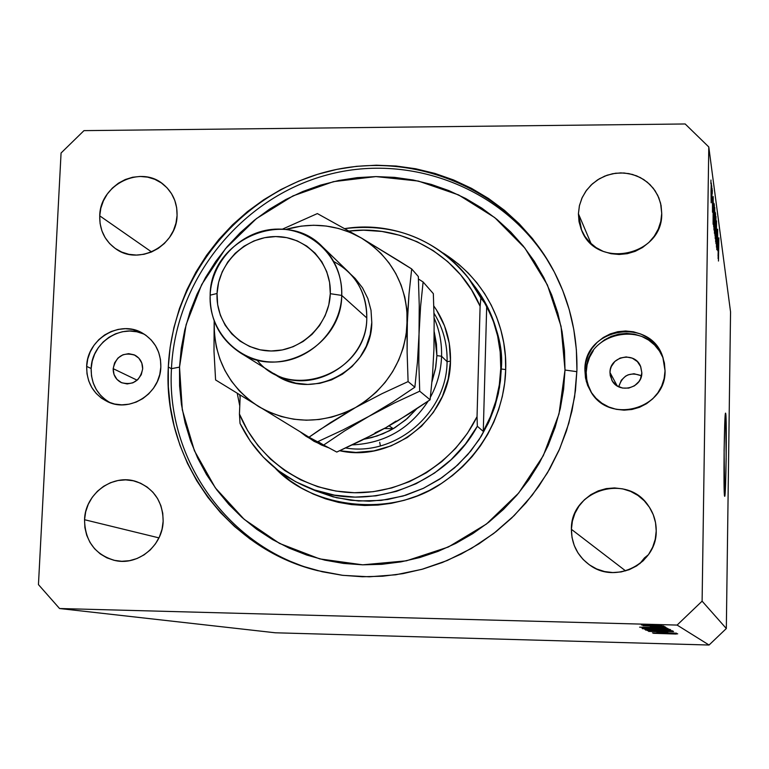 <?xml version="1.0" encoding="UTF-8"?>
<svg xmlns="http://www.w3.org/2000/svg" width="769" height="769" viewBox="0 0 769 769"><rect width="100%" height="100%" fill="white"/><g stroke="black" fill="none" stroke-linecap="round" stroke-linejoin="round"><path stroke-width="1.15" d="M725.715 413.501C726.974 417.855 725.965 498.437 724.677 496.303L724.11 450.278L724.821 422.046L725.715 413.501L726.167 459.006L725.484 486.662L724.6 496.14C723.283 494.073 724.302 410.146 725.6 413.184L725.715 413.501M113.178 368.668L137.151 380.203L113.178 368.668L114.581 362.891L118.013 358.018L122.944 354.778L128.634 353.663L134.219 354.845L138.843 358.162L141.813 363.093L142.669 368.899C139.996 381.02 132.893 385.596 121.358 382.616C115.879 379.732 113.149 375.089 113.178 368.668C116.023 356.268 123.3 351.789 135.008 355.23C140.15 358.181 142.707 362.737 142.669 368.899L141.265 374.686L137.834 379.578L132.883 382.827L127.183 383.933L121.589 382.722L116.975 379.405L114.014 374.465L113.178 368.668M609.99 372.513L617.19 385.903L609.99 372.513L610.355 369.447L611.317 366.515L614.864 361.44L620.093 358.075L626.197 356.922L632.262 358.152L637.376 361.593L640.731 366.726L641.836 372.763C642.317 388.374 618.612 394.247 611.864 380.222L609.99 372.513C609.509 356.21 634.819 351.058 640.567 366.332L641.836 372.763L640.51 378.781L638.991 381.491L634.502 385.807L628.706 388.105L622.486 388.057L616.796 385.654L612.489 381.27L610.23 375.58L609.99 372.513M663.205 358.277C649.93 318.789 585.036 330.881 586.199 372.331L584.892 370.177C583.709 327.805 650.487 316.367 662.83 357.143L665.05 370.793L664.137 378.531L661.715 385.971L657.87 392.815L652.746 398.803L646.556 403.687L639.52 407.301L631.935 409.483L624.082 410.165L616.257 409.319L608.788 406.984L601.935 403.244L595.975 398.246L591.14 392.2L587.593 385.327L585.488 377.887L584.892 370.177L585.824 362.487L588.247 355.105L592.072 348.319L597.148 342.378L603.29 337.514L610.259 333.909L617.795 331.708L625.61 330.987L633.406 331.775L640.875 334.054L647.748 337.745L653.746 342.686L658.639 348.713L662.244 355.586L664.406 363.035L665.05 370.793C666.252 408.8 609.557 424.776 590.957 391.921L586.314 381.501L584.892 370.177L586.199 372.331L586.555 378.473L587.881 384.481L591.611 392.911M144.591 334.39C122.06 322.73 91.569 342.253 91.155 368.495L86.666 366.409C87.051 338.975 119.926 319.346 142.553 333.16C154.867 340.686 160.961 351.962 160.836 366.967L159.779 374.416L157.328 381.568L153.569 388.153L148.657 393.911L142.794 398.611L136.18 402.081L129.096 404.186L121.81 404.85L114.591 404.033L107.747 401.793L101.508 398.198L96.135 393.401L91.828 387.586L88.743 380.972L87.003 373.821L86.666 366.409L87.743 359.008L90.204 351.904L93.933 345.377L98.807 339.658L104.632 334.976L111.188 331.516L118.224 329.392L125.472 328.69L132.662 329.459L139.516 331.65L145.774 335.188L151.176 339.946L155.54 345.742L158.674 352.346L160.461 359.517L160.836 366.967C160.519 392.94 130.817 412.674 108.237 402.004C93.799 394.91 86.609 383.049 86.666 366.409L91.155 368.495C91.002 384 97.442 395.449 110.457 402.869M168.305 367.024L171.458 368.687L168.305 367.024L170.16 347.204L173.9 327.623L179.475 308.456L186.848 289.894L195.932 272.082L206.65 255.193L218.905 239.38L232.574 224.779L247.551 211.533L263.7 199.767L280.858 189.568L298.881 181.061L317.616 174.303L336.88 169.382L356.508 166.335L376.31 165.21L396.102 166.017L415.712 168.767L434.937 173.429L453.614 179.975L471.541 188.367L488.565 198.517L504.502 210.35L519.19 223.75L532.494 238.611L544.26 254.779L554.372 272.12L562.725 290.461L569.223 309.619L573.78 329.411L576.365 349.645L576.923 370.12L574.606 396.852L568.849 423.181L559.755 448.644L547.47 472.81L532.186 495.236L514.192 515.557L493.794 533.407L471.339 548.48L447.222 560.514L421.883 569.339L395.737 574.789L369.255 576.798L342.868 575.356L317.049 570.502C226.403 548.364 162.778 458.862 168.305 367.024C172.333 277.215 238.553 195.028 325.431 172.073C412.184 148.782 509.357 188.78 552.651 268.871C569.406 300.16 577.5 333.909 576.923 370.12L575.452 390.623L571.963 410.963L566.474 430.909L559.044 450.278L549.748 468.859L538.665 486.46L525.929 502.916L511.645 518.046L495.976 531.696L479.087 543.741L461.14 554.045L442.319 562.514L422.825 569.07L402.86 573.655L382.616 576.221L362.295 576.75L342.118 575.26L322.269 571.761L302.948 566.311L284.338 558.967L266.612 549.806L249.954 538.934L234.507 526.467L220.424 512.529L207.813 497.264L196.797 480.827L187.463 463.38L179.908 445.078L174.169 426.122L170.314 406.666L168.353 386.903L168.305 367.024M84.542 519.719L158.952 537.877L84.542 519.719L85.686 511.818L88.281 504.253L92.242 497.312L97.403 491.266L103.575 486.325L110.525 482.701L117.984 480.519L125.664 479.866L133.287 480.769L140.544 483.201L147.177 487.075L152.916 492.227L157.53 498.485L160.856 505.589L162.759 513.288L163.153 521.267C162.692 545.586 138.247 565.715 115.465 560.62C95.318 555.007 85.003 541.366 84.542 519.719C85.071 493.669 112.985 473.223 136.603 481.673C154.04 488.517 162.893 501.715 163.153 521.267L162.038 529.216L159.433 536.849L155.453 543.837L150.253 549.941L144.024 554.891L137.017 558.525L129.5 560.688L121.781 561.293L114.129 560.332L106.872 557.842L100.268 553.92L94.568 548.71L90.002 542.433L86.734 535.32L84.898 527.649L84.542 519.719M571.396 529.312L625.62 570.896L571.396 529.312L572.396 521.103L574.962 513.25L579.019 506.04L584.392 499.754L590.89 494.63L598.272 490.872L606.241 488.603L614.508 487.931L622.746 488.882L630.657 491.41L637.924 495.438L644.268 500.802L649.44 507.3L653.256 514.692L655.534 522.689L656.217 530.985C656.957 563.023 616.603 584.238 590.582 565.657C577.932 556.804 571.54 544.683 571.396 529.312C570.377 490.305 626.87 472.695 648.286 505.608C653.64 513.211 656.284 521.67 656.217 530.985L655.246 539.252L652.679 547.172L648.603 554.439L643.182 560.774L636.617 565.926L629.177 569.694L621.141 571.934L612.826 572.559L604.559 571.55L596.648 568.954L589.41 564.869L583.113 559.457L577.99 552.93L574.251 545.529L572.03 537.56L571.396 529.312M578.413 213.763L591.111 243.677L578.413 213.763L579.384 205.823L581.902 198.191L585.882 191.154L591.169 184.973L597.551 179.888L604.799 176.082L612.624 173.717L620.746 172.881L628.85 173.602L636.617 175.851L643.759 179.562L649.988 184.589L655.082 190.731L658.822 197.768L661.071 205.419L661.734 213.398C663.07 256 596.321 269.861 581.643 230.344L578.413 213.763L579.47 205.429L582.248 197.441L586.612 190.135L592.399 183.829L599.339 178.783L607.164 175.197L615.527 173.236L624.092 172.987L632.493 174.457L640.375 177.591L647.402 182.253L653.275 188.261L657.735 195.345L660.59 203.227L661.734 213.398L660.792 221.395L658.274 229.085L654.265 236.189L648.94 242.418L642.5 247.531L635.194 251.338L627.302 253.683L619.132 254.481L611.009 253.703L603.232 251.386L596.119 247.608L589.929 242.543L584.901 236.371L581.22 229.335L579.028 221.693L578.413 213.763M99.73 215.839L151.608 251.953L99.73 215.839L100.845 208.188L103.402 200.834L107.285 194.048L112.361 188.097L118.426 183.195L125.26 179.533L132.595 177.255L140.15 176.447L147.648 177.139L154.8 179.321L161.317 182.897L166.969 187.742L171.516 193.663L174.794 200.44L176.668 207.813L177.072 215.503C176.899 245.359 139.266 265.93 116.042 249.012C104.882 241.053 99.441 229.998 99.73 215.839C99.97 184.502 140.987 164.383 163.643 184.647C172.862 192.586 177.341 202.872 177.072 215.503L175.966 223.202L173.419 230.613L169.507 237.458L164.393 243.456L158.27 248.377L151.387 252.049L143.995 254.299L136.401 255.068L128.875 254.328L121.733 252.088L115.225 248.454L109.621 243.571L105.122 237.621L101.902 230.844L100.085 223.481L99.73 215.839M677.105 625.072L59.549 608.519L275.273 632.781L709.056 645.028L677.105 625.072L702.107 601.156L726.33 628.523L730.55 311.897L708.787 146.956L702.107 601.156L708.787 146.956L685.169 123.972L83.984 130.634L685.169 123.972L708.787 146.956L730.55 311.897L726.33 628.523L702.107 601.156L677.105 625.072L709.056 645.028L726.33 628.523L709.056 645.028L275.273 632.781L59.549 608.519L677.105 625.072M656.822 632.579L676.46 633.175L656.822 632.579M668.001 631.791L648.613 631.426L668.001 631.791M673.548 631.599L648.671 631.186L668.136 631.455L647.373 630.618L673.548 631.599L647.373 630.618L668.136 631.455L648.671 631.186L673.548 631.599M672.875 630.888L645.681 630.119L672.875 630.888M670.337 629.503L642.509 628.715L670.337 629.503M667.425 628.273L639.625 627.177L666.127 627.562L657.735 627.514L667.425 628.273L657.735 627.514L666.127 627.562L639.625 627.177L667.425 628.273M661.792 625.024L657.043 624.889L661.792 625.024M652.756 625.572L642.009 624.88L659.293 625.255L641.413 624.957L652.756 625.572M663.705 626.062L659.033 625.937L663.705 626.062M664.003 626.408L643.019 625.706L664.003 626.408M664.868 626.697L660.244 626.572L664.868 626.697M650.276 626.783L665.56 627.091L650.276 626.783M654.457 628.004L668.703 628.965L642.019 628.235L654.457 628.004L642.019 628.235L668.703 628.965L654.457 628.004M670.952 630.186L644.874 629.484L670.952 630.186M677.71 633.848L652.477 632.877L676.633 633.271L668.972 633.204L677.71 633.848L668.972 633.204L676.633 633.271L652.477 632.877L677.71 633.848M676.278 634.05L653.41 633.291L676.278 634.05M717.746 250.761L717.65 229.2L717.746 250.761M716.766 230.142L716.795 249.733L716.766 230.142M715.949 243.638L716.516 220.866L716.458 247.185L716.516 224.01L715.949 243.638L716.516 224.01L716.458 247.185L716.516 220.866L715.949 243.638M715.958 216.445L715.651 241.802L715.958 216.445M714.747 207.505L714.43 233.334L714.747 207.505M713.517 207.265L713.171 224.413L713.209 196.585L713.084 223.866L713.517 207.265M710.892 183.791L710.95 180.033L710.892 183.791M711.017 191.289L711.277 182.974L711.508 185.867L711.162 202.814L711.017 191.289M711.69 189.578L711.748 185.848L711.69 189.578M711.931 198.037L712.075 188.251L711.931 198.037M712.257 193.711L712.315 190.02L712.257 193.711M712.44 197.249L712.498 212.244L712.44 197.249M713.642 213.945L713.94 203.458L714.343 204.929L713.988 230.056L713.642 213.945L713.988 230.056L714.343 204.929L713.959 203.295L713.642 213.945M715.026 217.973L715.208 212.254L715.574 213.974L715.228 238.64L715.026 217.973L715.228 238.64L715.574 213.974L715.199 212.321L715.026 217.973M718.429 242.639L718.111 258.605L718.429 242.639M718.871 237.842L718.457 261.037L718.871 237.842M38.45 584.603L61.068 153.002L38.45 584.603L59.549 608.519L38.45 584.603M83.984 130.634L61.068 153.002L83.984 130.634M639.75 563.725L644.441 557.919L648.402 554.728L639.75 563.725M143.668 333.967L136.863 331.785L129.711 331.035L122.511 331.718L115.513 333.833L109.006 337.274L103.219 341.926L98.374 347.607L94.664 354.096L92.222 361.151L91.155 368.495L91.492 375.868L93.222 382.972L96.288 389.537L100.576 395.324L105.92 400.091M593.341 350.616L589.535 357.354L587.131 364.689L586.199 372.331L586.795 379.992L588.891 387.374M663.041 357.845L659.456 351.02L654.602 345.031L648.642 340.109L641.817 336.457L634.396 334.188L626.648 333.4L618.891 334.111L611.403 336.303L604.482 339.879L598.378 344.714M641.49 375.772C630.051 371.552 622.467 375.224 618.737 386.769L621.304 380.261L625.543 376.176L628.186 374.82L633.983 373.724L641.49 375.772M713.449 210.043L713.103 221.491L713.449 210.043M714.218 207.294L713.622 226.567L714.218 207.294M714.786 221.491L714.238 230.2L714.661 210.254L714.305 227.47L714.786 221.491M715.295 227.845L714.882 235.227L715.295 227.845M715.458 216.3L715.026 224.961L715.458 216.3M715.997 230.152L715.468 238.736L715.872 219.155L715.535 236.064L715.997 230.152M718.361 245.234L718.054 255.914L718.361 245.234M643.97 625.043L660.235 625.505L643.97 625.043M644.912 627.321L655.553 627.735L644.912 627.321M665.839 628.821L644.364 628.09L665.839 628.821M645.239 628.821L667.646 629.446L645.22 628.59M647.758 629.667L656.12 629.676L647.758 629.667M658.793 629.974L668.501 630.234L658.793 629.974M648.344 630.215L670.232 630.84L648.354 629.994M657.293 633.012L666.944 633.387L657.293 633.012M345.723 447.991C395.497 456.584 446.924 412.934 447.087 361.67L450.49 361.113C450.432 416.625 392.911 462.976 339.696 450.74L355.864 452.441L373.744 450.913L391.104 445.885L407.253 437.532L421.556 426.18L433.437 412.28L442.425 396.371L448.192 379.088L450.49 361.113L447.087 361.67C446.924 412.934 395.497 456.584 345.723 447.991M329.017 447.923L314.06 441.339L300.621 432.13L305.937 436.225L321.288 444.934L329.026 447.923M315.886 490.92L336.543 497.735L358.575 500.994L381.059 500.417L403.014 496.043L423.546 488.248L441.944 477.626L457.786 464.928L470.859 450.922L481.211 436.283L489.036 421.595L494.63 407.272L498.312 393.632L500.427 380.838L501.273 368.985L505.694 369.581C505.118 400.226 491.535 449.038 441.954 483.115C392.027 518.104 312.599 508.492 275.148 468.081L290.547 481.029L301.592 488.123L313.31 494.083L325.614 498.85L338.36 502.359L351.443 504.579L364.727 505.483L378.079 505.06L391.383 503.311L404.484 500.244L417.269 495.89L429.602 490.295L441.368 483.499L452.432 475.578L462.698 466.61L472.06 456.68L480.414 445.885L487.69 434.341L493.804 422.162L498.706 409.464L502.34 396.381L504.675 383.049L505.694 369.581L505.387 356.124L503.753 342.82L500.821 329.786L496.62 317.155L491.199 305.053L484.614 293.585L476.924 282.877L468.215 273.024L458.584 264.113L443.136 253.02C495.053 286.01 506.982 338.225 505.694 369.581L501.273 368.985C501.724 338.379 493.025 311.051 475.165 287.01C495.034 317.703 503.733 345.031 501.273 368.985L500.773 368.418L501.273 368.985L499.485 387.528L495.13 405.715L488.296 423.19L479.116 439.589L467.763 454.604L454.479 467.908L439.522 479.26L423.19 488.411L405.83 495.198L387.768 499.485L369.38 501.196L351.039 500.311L333.083 496.861L315.886 490.92L305.86 486.633C276.215 473.464 254.279 452.393 240.034 423.421L250.271 441.118L263.152 456.978L278.378 470.618L295.604 481.702L314.434 489.94L334.428 495.13L355.095 497.12L375.945 495.851L396.458 491.343L416.144 483.682L434.514 473.05L451.095 459.708L465.485 443.982L477.338 426.257C444.818 486.402 365.861 513.721 305.851 486.623M239.774 405.965L237.275 393.43L239.774 405.965M171.458 368.687L179.523 367.111L186.108 324.681L201.699 284.549L225.528 248.627L256.442 218.588L292.989 195.893L333.458 181.647L375.916 176.591L418.336 181.061L458.622 194.932L494.765 217.617L524.891 248.108L547.393 284.934L561.034 326.267L565.004 370.033L576.885 371.667L565.004 370.033L563.6 389.354L560.303 408.522L555.122 427.314L548.114 445.568L539.348 463.073L528.909 479.664L516.893 495.169L503.445 509.424L488.68 522.295L472.762 533.648L455.854 543.366L438.128 551.354L419.759 557.544L400.937 561.879L381.857 564.311L362.708 564.831L343.676 563.446L324.951 560.168L306.725 555.045L289.173 548.134L272.447 539.521L256.721 529.283L242.139 517.537L228.826 504.406L216.916 490.016L206.505 474.511L197.681 458.055L190.529 440.791L185.098 422.892L181.446 404.532L179.581 385.884L179.523 367.111L181.263 348.395L184.781 329.901L190.049 311.801L196.999 294.267L205.573 277.446L215.695 261.489L227.268 246.561L240.178 232.776L254.328 220.27L269.573 209.149L285.789 199.536L302.813 191.5L320.5 185.137L338.696 180.504L357.229 177.639L375.916 176.591L394.603 177.37L413.107 179.984L431.255 184.406L448.865 190.606L465.774 198.537L481.827 208.13L496.841 219.309L510.693 231.969L523.218 245.993L534.301 261.258L543.818 277.619L551.681 294.921L557.785 312.993L562.072 331.65L564.484 350.731L565.004 370.033L559.005 413.933L543.308 455.671L518.7 493.025L486.479 524.016L448.346 547.009L406.349 560.832L362.708 564.831L319.693 558.89L279.503 543.414L244.148 519.306L215.33 487.863L194.413 450.74L182.301 409.819L179.523 367.111L171.458 368.687C175.447 279.541 241.005 197.931 327.181 174.899C413.222 151.541 509.78 190.789 553.257 269.986C509.789 190.789 413.222 151.541 327.181 174.899C241.005 197.931 175.447 279.541 171.458 368.687C166.017 459.631 228.691 548.316 318.279 570.809C228.691 548.316 166.017 459.631 171.458 368.687M480.894 298.016L486.719 305.629C496.563 325.2 501.244 346.127 500.773 368.418C500.081 390.71 494.246 411.703 483.278 431.419L477.338 426.257L477.04 416.673L480.106 306.283L471.522 289.826L460.669 274.869L447.798 261.7L433.168 250.588L417.086 241.735L399.89 235.324L381.933 231.45L363.564 230.191L349.28 231.027C403.369 224.231 458.795 255.548 480.106 306.283L480.894 298.016C456.305 248.416 399.255 219.819 344.983 228.585C395.304 222.683 436.494 239.255 468.571 278.32L480.894 298.016L486.719 305.629L483.278 431.419L490.516 416.519L495.899 400.889L499.331 384.769L500.773 368.418L500.196 352.077L497.63 336.005L493.112 320.442L486.719 305.629L483.278 431.419L477.338 426.257L477.04 416.673C454.489 462.928 404.763 493.631 354.461 492.737C304.139 491.824 258.009 459.814 239.438 414.01L247.56 430.496L257.961 445.616L270.457 459.064L284.79 470.551L300.689 479.846L317.837 486.729L335.89 491.064L354.461 492.737L373.186 491.699L391.671 487.969L409.531 481.615L426.372 472.762L441.858 461.583L455.652 448.317L467.465 433.245L477.04 416.673L480.106 306.283L480.894 298.016M240.13 397.41L239.659 394.901L240.13 397.41M240.216 395.247L239.438 414.01L240.034 423.421L239.438 414.01L240.216 395.247M433.812 306.004L436.532 310.022L444.53 325.893L449.25 343.137L450.49 361.113C450.874 340.715 445.318 322.355 433.812 306.004M434.014 313.271C443.107 327.95 447.471 344.089 447.087 361.67C447.471 344.089 443.107 327.95 434.014 313.271M441.579 356.258C441.925 342.83 439.435 330.064 434.11 317.953C439.435 330.064 441.925 342.83 441.579 356.258L447.087 361.67L441.579 356.258C441.089 370.716 437.359 384.375 430.4 397.246C437.359 384.375 441.089 370.716 441.579 356.258L436.898 355.614L441.579 356.258M434.225 331.766L436.898 355.614L436.465 344.099L434.225 331.766M431.957 381.914L435.763 367.14L436.898 355.614L435.446 368.928L431.957 381.905M393.257 428.66L384.298 428.544L393.257 428.66L389.325 430.813L376.954 436.023L363.987 439.234L371.888 437.532L382.856 433.822L393.257 428.66L405.724 419.855L416.5 409.012L407.378 418.423L395.131 427.535L393.257 428.66L389.095 425.843L393.257 428.66M380.405 445.914L379.703 442.262M428.122 401.168C409.964 428.746 384.702 443.329 352.356 444.886C384.702 443.329 409.964 428.746 428.122 401.168M333.708 261.479C355.547 273.524 366.582 292.345 366.784 317.933C367.063 299.785 360.959 284.443 348.463 271.909L322.413 246.714C335.611 259.96 342.051 276.196 341.734 295.421C343.243 259.634 313.281 228.672 278.224 229.085C243.187 228.97 211.456 259.816 210.158 295.171L217.05 293.489C218.156 263.036 245.513 236.439 275.687 236.564C305.879 236.237 331.622 262.911 330.295 293.691L341.734 295.421L366.784 317.933L341.734 295.421C341.917 345.252 279.714 379.828 239.803 352.471C219.761 338.927 209.879 319.827 210.158 295.171C210.1 239.861 284.953 207.188 322.413 246.714M350.991 274.514L355.172 278.455L362.535 287.856L367.88 298.603L371.014 310.272L371.792 322.432C372.138 370.514 310.551 402.322 273.697 373.474M433.947 348.77L434.158 320.952L433.341 293.652L423.113 281.983L418.451 279.032L423.113 281.983L433.341 293.652L434.158 320.952L433.956 348.751L432.505 375.378L430.102 399.793L409.195 413.741L385.875 427.67L361.343 440.541L336.764 452.066L323.662 445.049L336.764 452.066L373.696 434.264L385.875 427.67L395.997 421.104M317.953 441.598L323.662 445.049L344.733 430.851L368.87 416.375L394.439 402.966L419.72 391.2L430.102 399.793L419.72 391.2L418.817 363.055L419.028 334.073L420.585 306.533L423.113 281.983L420.585 306.533L417.471 361.795L414.866 387.192L393.142 401.812L368.87 416.375L394.439 402.966L419.72 391.2L418.817 363.055L419.028 334.073L417.471 361.795L414.866 387.192L408.099 381.587L407.128 352.433L406.916 309.763L404.821 297.18L401.101 285.059L395.824 273.601L389.085 262.998L381.011 253.443L371.735 245.08L361.44 238.054L350.279 232.488L338.466 228.46L326.191 226.038L313.665 225.25L301.112 226.124L285.693 229.489C312.377 221.847 337.62 224.702 361.44 238.054C391.863 257.346 407.166 285.52 407.349 322.576C404.85 359.709 387.586 388.028 355.547 407.532L366.428 400.457L376.358 392.027L385.134 382.395L392.613 371.715L398.669 360.19L403.187 348.011L406.099 335.399L408.993 294.2L411.684 268.939L361.44 238.054L317.366 213.58L282.319 229.2L317.366 213.58L361.44 238.054L399.303 261.114L411.684 268.939L418.336 276.532L419.24 305.139L419.028 334.073L419.24 305.139L418.336 276.532L411.684 268.939L408.993 294.2L407.349 322.576L407.128 352.433L408.099 381.587L414.866 387.192L393.142 401.812L368.87 416.375L343.262 429.794L317.549 441.781L309.013 437.205L319.5 429.9L355.547 407.532L381.953 393.699L408.099 381.587L381.953 393.699L355.547 407.532C322.307 424.642 289.961 424.296 258.509 406.503L269.592 412.299L281.396 416.567L293.72 419.22L306.35 420.21L319.068 419.509L331.65 417.134L343.887 413.116L355.547 407.532L330.67 422.498L309.013 437.205L317.549 441.781L343.262 429.794L368.87 416.375L344.733 430.851L323.662 445.049L317.953 441.598M433.956 348.751L432.505 375.378L430.102 399.793L397.89 420.71L385.875 427.67L375.032 432.851M214.205 321.019L214.436 334.438L216.329 346.896L219.828 358.95L224.865 370.408L231.373 381.068L239.236 390.748L248.339 399.274L258.509 406.503C228.556 386.547 213.772 358.316 214.167 321.798L213.993 351.231L215.589 379.944L309.013 437.205L215.589 379.944L213.993 351.231L214.195 321.009M371.792 322.432L370.177 334.592L366.246 346.29L360.142 357.056L352.096 366.477L342.426 374.186L331.506 379.886L319.779 383.337L307.696 384.433L295.719 383.135L284.319 379.482L273.697 373.465M239.803 352.471L270.553 371.648C308.331 397.525 367.034 364.977 366.784 317.933C367.438 373.398 289.778 402.629 256.865 359.854M217.05 293.489L217.646 304.611L220.386 315.328L225.173 325.229L231.815 333.938L240.063 341.119L249.617 346.483L260.114 349.818L271.14 350.991L282.281 349.953L293.085 346.732L303.149 341.465L312.06 334.342L319.491 325.633L325.143 315.694L328.786 304.909L330.295 293.691L329.603 282.483L326.758 271.726L321.855 261.825L315.098 253.174L306.764 246.09L297.161 240.841L286.664 237.631L275.687 236.564L264.642 237.688L253.943 240.937L244.004 246.205L235.199 253.28L227.855 261.893L222.251 271.717L218.607 282.386L217.05 293.489L210.158 295.171C208.341 330.516 237.602 361.997 272.966 362.016C308.302 362.564 340.734 331.199 341.734 295.421L330.295 293.691C329.42 324.46 301.544 351.433 271.14 350.991C240.726 351 215.503 323.941 217.05 293.489M468.571 278.32L475.165 287.01"/></g></svg>
